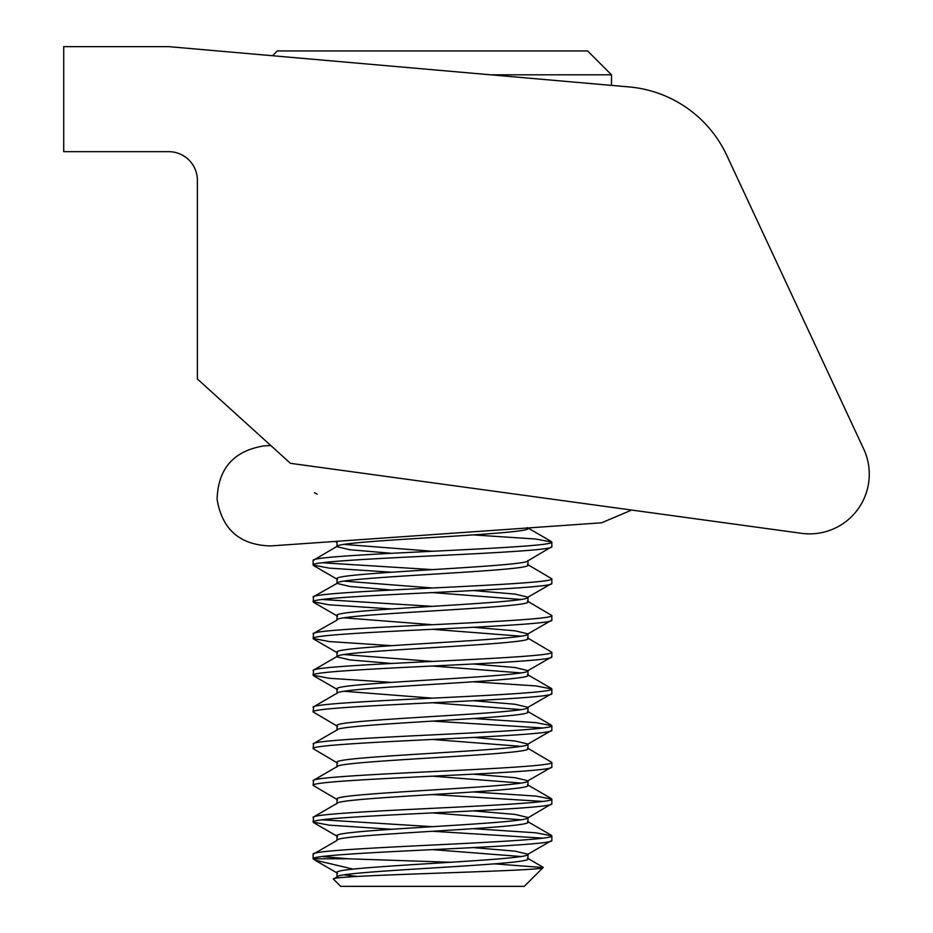 <?xml version="1.0" encoding="UTF-8"?>
<svg xmlns="http://www.w3.org/2000/svg" width="933" height="933" viewBox="0 0 933 933"><rect width="100%" height="100%" fill="white"/><g stroke="black" fill="none" stroke-linecap="round" stroke-linejoin="round"><path stroke-width="1.4" d="M801.517 533.326A59.677 59.677 0 0 0 863.69 448.995L726.772 155.368A119.342 119.342 0 0 0 629.017 86.921L168.733 46.65L63.712 46.65L63.712 151.671L168.733 151.671A28.643 28.643 0 0 1 197.376 180.314L197.376 378.973L290.408 463.316L801.517 533.326M629.017 86.921C657.742 91.726 657.742 91.726 629.017 86.921C657.742 91.726 657.742 91.726 629.017 86.921M272.553 55.735L277.346 50.942L587.638 50.942L611.5 74.815L490.665 74.815M611.5 74.815L611.5 85.381M337.711 877.918L337 877.172L337.571 876.495L333.513 879.178C324.882 875.061 547.694 871.224 543.099 867.538L494.198 863.841M337 877.172C331.028 871.037 533.944 864.938 527.985 858.815L527.985 854.22L515.191 851.164L473.579 847.619M337 876.833L337 872.577C331.028 866.454 533.944 860.354 527.985 854.22L551.835 840.446C553.922 843.514 495.82 846.569 432.492 849.625C369.153 852.68 311.051 855.748 313.138 858.815L314.899 860.098L353.269 869.148M337 840.108L337 835.863C331.028 829.729 533.944 823.629 527.985 817.495L527.985 822.09C533.944 828.224 331.028 834.324 337 840.446L313.138 854.22C311.051 851.153 369.153 848.097 432.492 845.041C495.82 841.986 553.922 838.919 551.835 835.863L551.835 840.446M337.571 803.056L313.605 816.958L313.138 822.09C311.051 819.022 369.153 815.967 432.492 812.911C495.82 809.856 553.922 806.788 551.835 803.733L527.402 818.171L527.985 817.495L515.191 814.439L473.579 810.894M337 803.733C331.028 797.598 533.944 791.499 527.985 785.364L527.985 780.781L515.191 777.714L473.579 774.18M337 803.395L337 799.138C331.028 793.003 533.944 786.904 527.985 780.781L551.835 767.008C553.922 770.075 495.82 773.13 432.492 776.186C369.153 779.242 311.051 782.309 313.138 785.364L313.605 780.233L337.571 766.331M337 767.008C331.028 760.873 533.944 754.774 527.985 748.651L527.985 744.056L515.191 741L473.579 737.455M337 766.669L337 762.413C331.028 756.29 533.944 750.19 527.985 744.056L551.835 730.282C553.922 733.35 495.82 736.405 432.492 739.461C369.153 742.516 311.051 745.584 313.138 748.651L313.605 743.519L337.571 729.618M337 730.282C331.028 724.16 533.944 718.06 527.985 711.926L527.985 707.331L515.191 704.275L473.579 700.73M337 729.944L337 725.699C331.028 719.565 533.944 713.465 527.985 707.331L551.835 693.569C553.922 696.624 495.82 699.692 432.492 702.747C369.153 705.803 311.051 708.858 313.138 711.926L313.605 706.794L337.571 692.892M391.405 663.445L349.793 659.899L337 656.844L337.571 656.167L313.605 670.069L313.138 675.2C311.051 672.145 369.153 669.078 432.492 666.022C495.82 662.966 553.922 659.911 551.835 656.844L527.985 670.617C533.944 676.74 331.028 682.839 337 688.974L337 693.569C331.028 687.434 533.944 681.335 527.985 675.2L527.985 670.617L515.191 667.55L473.579 664.016M337 656.844C331.028 650.709 533.944 644.61 527.985 638.487L527.985 633.892L515.191 630.836L473.579 627.291M337 656.505L337 652.249C331.028 646.126 533.944 640.026 527.985 633.892L551.835 620.118C553.922 623.186 495.82 626.253 432.492 629.308C369.153 632.352 311.051 635.42 313.138 638.487L313.605 633.355L337 620.118C331.028 613.996 533.944 607.896 527.985 601.762L527.985 597.167L515.191 594.111L473.579 590.566M337 619.78L337 615.535C331.028 609.401 533.944 603.301 527.985 597.167L551.835 583.405C553.922 586.46 495.82 589.528 432.492 592.583C369.153 595.639 311.051 598.694 313.138 601.762L313.605 596.63L337 583.405C331.028 577.27 533.944 571.171 527.985 565.036L527.985 560.791M391.405 590.006L349.793 586.46L337 583.405L337 578.81C331.028 572.675 533.944 566.576 527.985 560.453M391.405 553.281L349.793 549.735L337 546.68L337.571 546.015L313.138 560.453C311.051 557.386 369.153 554.33 432.492 551.275C495.82 548.219 553.922 545.152 551.835 542.085L551.835 546.68C553.922 549.747 495.82 552.803 432.492 555.858C369.153 558.914 311.051 561.981 313.138 565.036L313.138 560.453M337.921 541.245L337 542.085L337 546.68C331.028 540.545 533.944 534.446 527.985 528.323L527.985 527.95M357.724 876.449L343.962 874.874M521.011 856.517L432.492 849.625M521.011 819.792L432.492 812.911M521.011 783.067L432.492 776.186M521.011 746.353L432.492 739.461M521.011 709.628L432.492 702.747M432.492 698.152L343.962 691.271M521.011 672.915L432.492 666.022M432.492 661.439L343.962 654.546M521.011 636.189L432.492 629.308M432.492 624.713L343.962 617.833M521.011 599.464L432.492 592.583M432.492 587.988L343.962 581.107M432.492 551.275L343.962 544.382M543.099 867.538L524.288 886.35L340.685 886.35L333.513 879.178M313.138 854.22L313.138 858.815L348.872 858.815L321.85 856.517M527.402 561.118L551.835 546.68M313.138 597.167C311.051 594.111 369.153 591.044 432.492 587.988C495.82 584.933 553.922 581.877 551.835 578.81L551.835 583.405M313.138 633.892C311.051 630.825 369.153 627.769 432.492 624.713C495.82 621.658 553.922 618.591 551.835 615.535L551.835 620.118M313.138 670.617C311.051 667.55 369.153 664.494 432.492 661.439C495.82 658.383 553.922 655.316 551.835 652.249L551.835 656.844M313.138 707.331C311.051 704.275 369.153 701.208 432.492 698.152C495.82 695.097 553.922 692.041 551.835 688.974L551.835 693.569M313.138 744.056C311.051 740.989 369.153 737.933 432.492 734.877C495.82 731.822 553.922 728.755 551.835 725.699L551.835 730.282M313.138 780.781C311.051 777.714 369.153 774.647 432.492 771.591C495.82 768.547 553.922 765.48 551.835 762.413L551.835 767.008M313.138 817.495C311.051 814.439 369.153 811.372 432.492 808.316C495.82 805.261 553.922 802.205 551.835 799.138L551.835 803.733M551.835 542.085L535.845 539.029L473.579 534.924M551.835 578.81L527.402 564.372M432.492 569.631L321.85 562.751M391.405 572.209L329.127 568.104L313.138 565.036M551.835 615.535L527.402 601.085M432.492 606.357L321.85 599.464M391.405 608.934L329.127 604.817L313.138 601.762M551.835 652.249L527.402 637.81M391.405 645.648L329.127 641.542L313.138 638.487M551.835 688.974L535.845 685.918L473.579 681.801M391.405 682.373L329.127 678.268L313.138 675.2M551.835 725.699L535.845 722.632L473.579 718.527M543.123 727.985L432.492 721.104M337.571 726.364L313.138 711.926M551.835 762.413L527.402 747.974M337.571 763.089L313.138 748.651M551.835 799.138L535.845 796.082L473.579 791.965M543.123 801.435L432.492 794.543M337.571 799.814L313.138 785.364M551.835 835.863L535.845 832.796L473.579 828.691M432.492 826.673L321.85 819.792M543.123 838.149L432.492 831.268M391.405 829.262L329.127 825.145L313.138 822.09M451.35 862.29L348.872 858.815M313.605 822.626L337.571 836.528M313.605 675.749L337.571 689.65M313.605 639.023L337.571 652.925M313.605 602.298L337.571 616.2M313.605 565.585L337.571 579.486M335.274 541.432L337 542.423M314.468 492.636L317.208 494.222M337.571 873.253L314.899 860.098M527.402 858.138L542.971 867.177M527.402 821.413L551.368 835.315M527.402 784.7L551.368 798.601M527.402 711.249L551.368 725.151M527.402 674.536L551.368 688.437M527.402 527.646L551.368 541.548M631.618 510.059L601.575 522.807L270.617 545.945C240.026 545.105 222.194 529.606 217.109 499.447C217.949 468.867 233.448 451.036 263.619 445.939L270.698 445.449"/></g></svg>
